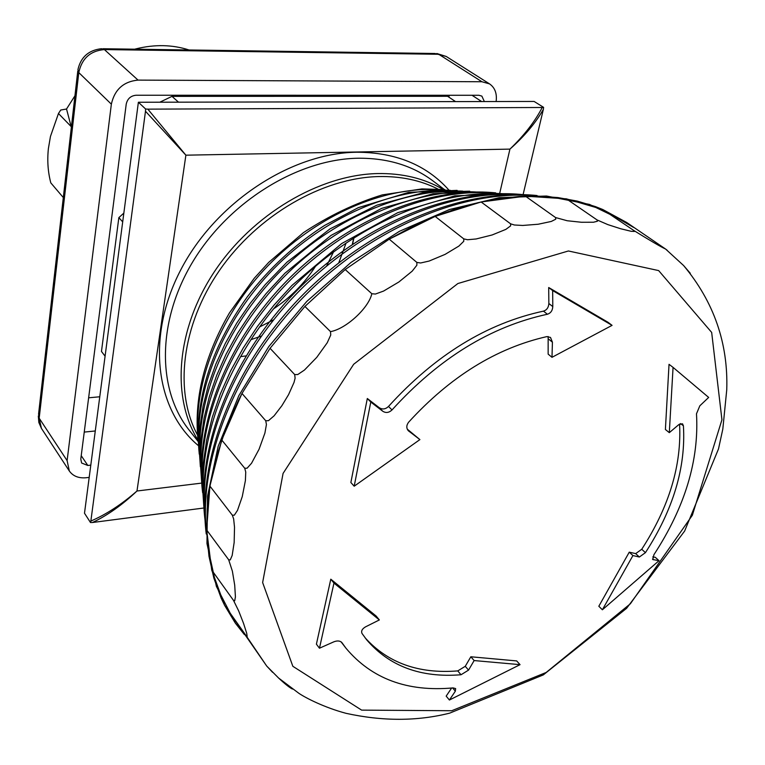 <?xml version="1.0" encoding="UTF-8"?>
<svg xmlns="http://www.w3.org/2000/svg" width="765" height="765" viewBox="0 0 765 765"><rect width="100%" height="100%" fill="white"/><g stroke="black" fill="none" stroke-linecap="round" stroke-linejoin="round"><path stroke-width="1.15" d="M244.322 634.501L235.314 623.093L224.556 605.239L221.19 598.173L213.846 578.072L208.979 556.26L206.741 532.956L207.21 508.39L210.471 482.849L216.533 456.609L225.388 430.007L238.604 400.066L241.989 393.459L270.055 348.305L304.919 306.421L345.197 269.538L389.222 239.158L412.058 226.765L431.843 217.748L454.955 209.17L477.876 202.715L497.221 198.91L519.234 196.471L537.489 196.079L557.934 197.571L577.279 201.099L595.39 206.579L602.753 209.505L626.717 222.5L665.607 249.055C660.664 246.741 650.068 240.564 633.812 230.495L634.376 231.451L631.154 231.298L620.711 228.754L607.879 224.623L597.073 219.947L597.427 221.228L593.497 222.233L581.524 222.271L567.181 220.741L555.562 217.547L555.744 219.201L551.278 221.448L538.178 224.241L522.753 225.455L514.376 224.996L510.599 223.82L510.647 225.857L505.856 229.385L492.125 234.97L476.146 238.967L467.558 239.732L463.762 238.871L463.753 241.3L458.885 246.081L445.077 254.391L429.127 261.056L420.607 262.988L416.868 262.424L416.868 265.216L412.182 271.173L398.9 281.969L383.59 291.063L375.414 294.047L371.828 293.731C368.749 308.018 345.952 328.96 330.518 331.628L330.738 335.032L327.21 342.797L316.739 357.389L304.441 370.059L297.748 374.554L294.678 374.563L295.108 378.178L294.018 382.452L288.568 394.635L281.883 405.699L274.099 415.816L268.458 420.683L265.732 420.75L266.43 424.489L264.9 433.086L259.067 449.227L251.551 463.236L247.105 468.209L244.743 468.266L245.747 472.053L245.393 480.621L242.256 496.619L237.485 510.389L234.3 515.208L232.331 515.189L233.65 518.928L234.52 527.228L234.157 542.5L232.168 555.476L230.246 559.913L228.659 559.741L232.378 571.149L234.712 585.196L235.419 596.91L234.721 600.735L233.488 600.382L238.661 610.891L243.519 623.312L246.732 633.372L247.162 636.451L246.244 635.858L266.66 665.98L224.556 605.239L246.244 635.858M451.733 710.733L361.625 710.121L292.842 666.296L262.634 582.548L283.069 473.43L353.669 364.274L457.881 283.528L568.414 250.977L658.655 270.59L711.67 332.421L721.94 419.765L692.344 515.275L630.398 603.748L546.172 672.464L451.733 710.733M602.38 609.781L632.923 555.562L639.358 557.025L645.431 552.655C673.257 509.643 685.918 467.367 683.413 425.818L682.523 423.81L678.823 424.613L669.308 432.655L673.066 367.382L708.667 397.427L699.832 405.813L696.485 413.789C699.2 460.138 685 507.109 653.912 554.702L652.784 559.531L659 560.697L602.38 609.781L598.823 606.253L629.26 552.158L635.677 553.621L641.739 549.27C669.126 506.899 681.739 465.158 679.578 424.049M669.308 432.655L665.397 429.49L669.031 364.322L673.066 367.382M652.755 556.91L655.289 557.312L659 560.697M548.696 287.525L608.06 322.314L612.067 325.364L551.995 357.312L552.426 342.194L550.494 337.442L546.851 336.61C496.361 348.065 450.289 376.6 408.634 422.194C406.301 425.311 406.215 428.171 408.376 430.781L419.899 439.598L354.185 486.205L350.867 482.505L367.315 398.508L379.239 407.697C382.395 409.696 385.484 409.285 388.505 406.445C435.17 355.065 486.827 323.299 543.475 311.135C546.803 310.055 548.591 307.511 548.849 303.504L548.696 287.525L552.665 290.585L612.067 325.364M551.995 357.312L548.151 354.138L548.151 336.514M407.267 429.146L419.899 439.598M365.058 637.752C387.817 662.959 418.713 674.013 457.757 670.905L465.263 666.305L470.838 656.772L516.681 660.922L520.047 664.661L449.399 700.023L455.347 691.187L455.634 688.577L453.081 687.907C407.391 692.048 371.694 678.823 345.99 648.232L341.85 642.533C339.947 640.707 337.241 640.477 333.722 641.873L319.464 648.213L333.961 583.093L330.796 579.191L376.16 616.055L379.354 619.937L365.68 626.774C362.161 628.792 360.946 631.039 362.036 633.497L366.636 639.769C389.385 666.325 420.855 677.981 461.018 674.749L468.543 670.121L474.137 660.558L520.047 664.661M449.399 700.023L446.177 696.121L451.627 688.041M345.99 648.232L341.027 641.787M319.464 648.213L316.404 644.168L330.796 579.191M333.961 583.093L379.354 619.937M354.185 486.205L370.786 402.027L367.315 398.508M370.786 402.027L382.72 411.216C385.876 413.215 388.964 412.794 392.005 409.944C438.823 358.403 490.623 326.502 547.396 314.243C550.723 313.153 552.521 310.609 552.789 306.593L552.665 290.585M474.137 660.558L470.838 656.772M632.923 555.562L629.26 552.158M266.698 666.047L278.556 678C285.01 684.025 289.639 687.706 292.45 689.045M224.556 605.239L211.723 570.078L233.488 600.382M211.723 570.078L206.646 529.944L228.659 559.741M206.646 529.944L209.906 486.081L232.331 515.189M209.906 486.081L221.745 440.009L244.743 468.266M221.745 440.009L241.989 393.459L265.732 420.75M241.989 393.459L270.055 348.305L294.678 374.563M270.055 348.305L304.919 306.421L330.518 331.628M304.919 306.421L345.197 269.538L371.828 293.731M345.197 269.538L389.222 239.158L416.868 262.424M389.222 239.158L435.151 216.399L463.762 238.871M435.151 216.399L481.128 201.97L510.599 223.82M481.128 201.97L525.392 196.165L555.562 217.547M525.392 196.165L566.368 198.843L597.073 219.947M566.368 198.843L602.753 209.505L633.812 230.495M602.753 209.505L633.544 227.406M690.279 273.277L683.604 265.531L665.521 248.969M455.558 101.602L447.621 96.294L171.982 96.361L178.513 102.175M159.809 102.214L171.982 96.361M105.082 356.174L101.468 351.451L118.852 217.633L122.696 221.879M118.852 217.633L123.844 213.11M63.313 197.552L50.806 182.873C47.927 171.972 47.124 160.554 48.386 148.611L50.452 136.457L58.465 113.516L60.722 110.036L66.526 109.013L74.941 95.797M134.688 49.199L136.036 48.845C154.712 44.246 172.374 44.619 189.041 49.974M71.394 126.818L58.465 113.516M71.298 127.038L66.526 109.013M197.494 435.027C173.999 391.508 181.42 325.507 219.479 270.418C257.509 215.347 322.199 177.901 378.599 176.552C400.745 176.093 420.53 180.253 437.943 189.041M198.001 440.171C171.197 397.303 176.16 329.457 214.219 271.957C252.211 214.468 319.129 174.869 377.365 173.569C402.361 173.119 424.269 178.398 443.098 189.424M147.827 109.146L145.608 109.003L145.484 111.26L185.885 155.18L147.827 109.146L542.222 107.492C534.936 121.539 524.168 135.424 509.93 149.118C524.599 136.084 535.749 122.821 543.37 109.328L543.599 107.358L542.222 107.492M203.911 507.998L92.498 522.505C107.463 515.39 122.295 504.89 136.983 491.006C121.702 504.365 106.325 514.386 90.853 521.07L90.5 522.543L84.494 513.219L138.379 102.252L534.133 101.449L543.609 107.358M138.379 102.252L145.608 109.003M90.5 522.543L92.498 522.505M90.853 521.07L145.484 111.26M543.37 109.328L523.088 194.626M89.189 477.389L86.225 477.733C78.661 478.421 73.029 476.174 69.328 471.001L67.11 460.616L111.355 104.164C114.635 89.543 123.528 81.52 138.035 80.105L481.95 81.75L489.562 83.901C494.965 87.679 497.145 93.56 496.122 101.525M90.796 465.139L87.822 465.474L81.635 463.026L80.784 459.105L126.225 104.126C127.439 98.742 130.719 95.788 136.065 95.242L478.976 95.281L481.864 96.113L484.35 101.544M198.011 435.094C194.272 382.49 218.723 319.101 263.657 270.313C308.697 221.63 370.949 191.173 425.168 189.452L438.01 189.548M199.072 447.324C194.912 390.303 223.007 320.774 273.602 268.926C324.284 217.155 393.153 187.482 450.26 190.332M200.153 459.851C195.754 400.506 225.159 327.745 278.183 273.401C331.293 219.153 403.375 188.094 462.806 191.135M201.272 472.674C196.605 410.987 227.368 334.888 282.887 278.001C338.493 221.2 413.875 188.706 475.658 191.958M202.409 485.823C197.475 421.754 229.624 342.232 287.716 282.725C345.885 223.284 424.651 189.328 488.816 192.79M203.576 499.287C198.355 432.818 231.919 349.787 292.67 287.564C353.487 225.417 435.725 189.95 502.309 193.66M204.771 513.095C199.244 444.188 234.281 357.542 297.748 292.536C361.3 227.588 447.114 190.59 516.136 194.54M205.995 527.248C200.143 455.873 236.681 365.527 302.969 297.642C369.332 229.816 458.818 191.221 530.317 195.438M461.018 674.749L457.757 670.905M468.543 670.121L465.263 666.305M382.72 411.216L379.239 407.697M392.005 409.944L388.505 406.445M547.396 314.243L543.475 311.135M552.789 306.593L548.849 303.504M408.921 431.259L407.908 430.236M653.272 559.76L652.497 559.052M455.347 691.187L452.641 687.945M552.426 342.194L548.553 339.048M683.413 425.818L680.582 423.561M645.431 552.655L641.739 549.27M639.358 557.025L635.677 553.621M499.774 193.019L509.93 149.118L185.885 155.18L136.983 491.006L201.702 483.098M273.382 308.974C290.547 297.566 304.661 283.241 315.706 266M259.421 327.047L273.583 319.827M326.674 265.924L333.559 251.8M250.815 339.698L261.314 336.074M338.828 262.691L346.076 243.021M352.589 244.131L353.937 237.944M198.154 441.482L189.223 430.188C156.997 389.968 156.758 321.08 193.134 261.19C229.385 201.3 298.006 159.196 357.905 158.231C387.406 157.963 412.383 165.498 432.847 180.827L444.417 189.548M448.596 189.739C426.201 164.81 395.515 152.302 356.538 152.235C290.949 153.01 215.558 202.591 180.75 269.873C145.675 337.126 155.591 410.05 198.431 445.66M38.317 416.007L38.833 422.452L41.415 428.362L39.178 418.197L78.785 72.589C81.817 58.484 90.347 50.806 104.375 49.572L438.728 54.277L481.95 81.75M111.355 104.164L78.785 72.589L77.934 69.605C80.794 57.107 88.635 50.146 101.458 48.721L104.375 49.572L138.035 80.105M77.772 71.088L38.575 413.961L39.178 418.197L67.11 460.616M81.224 455.682L87.822 465.474M84.236 432.091L95.281 430.963M448.864 97.126L449.256 95.281M472.043 95.281L481.644 101.554M103.026 48.74L434.912 53.502L446.196 56.438L489.562 83.901M414.85 95.281L414.64 96.304M99.766 396.777L88.625 397.8M198.202 441.902C193.555 399.961 203.968 356.968 229.443 312.923L254.229 278.269L268.745 262.357L303.447 232.627C328.921 215.787 355.199 203.203 382.28 194.893L421.974 188.898L444.838 189.596M199.273 454.19C193.899 401.893 209.935 349.404 247.411 296.715C269.175 268.257 294.888 244.504 324.551 225.455L358.355 207.631L408.73 192.331L457.135 190.38M200.373 466.746L199.072 447.257L199.961 427.061L203.05 406.349L208.338 385.35L215.778 364.293L225.302 343.437L236.825 323.021L250.222 303.313L265.321 284.551L286.952 262.204L330.078 228.85L376.839 205.173L424.307 192.455L469.72 191.193M201.491 479.579L200.153 459.813L201.004 439.301L204.045 418.264L209.275 396.901L216.658 375.443L226.134 354.138L237.619 333.224L250.997 312.971L266.105 293.607L284.943 273.201L331.044 235.419L381.659 208.376L433.267 193.698L482.581 192.015M202.639 492.717C194.272 426.153 226.124 343.083 286.32 281.329C346.688 219.756 428.993 186.029 495.739 192.866M203.806 506.153L202.4 484.924L203.337 462.873L206.646 440.21L212.326 417.155L220.339 393.956L230.619 370.891L243.079 348.228L257.585 326.225L273.975 305.178L292.048 285.335L341.735 243.519L397.743 212.67L454.84 195.83L509.194 193.736M205.01 519.904C196.041 448.453 230.724 358.355 296.294 291.102C362.046 224.011 451.331 187.282 522.964 194.626M206.244 533.98C196.959 460.042 233.124 366.292 301.486 296.17C370.031 226.23 462.94 187.932 537.068 195.534M235.314 623.093L216.39 586.373L206.961 543.542L207.497 496.284L218.168 446.33L238.814 395.687L268.754 346.612L306.755 301.448L351.011 262.414L399.387 231.326L449.552 209.505L499.258 197.666L546.497 196.022L589.557 204.437L626.717 222.5M683.604 265.531C713.898 301.859 728.28 343.275 726.75 389.777L722.82 429.069L718.507 448.892L684.627 531.063L626.583 608.338L543.322 674.902L449.696 713.133C417.279 721.29 382.739 721.357 346.086 713.334C324.245 707.51 305.598 697.871 298.886 693.319L278.556 678M667.29 250.375L665.607 249.055M266.66 665.99L272.579 672.32M245.976 355.926L240.602 356.614M353.688 238.097L352.34 244.293M41.415 428.362L69.328 471.001M446.196 56.438L436.834 53.502"/></g></svg>
